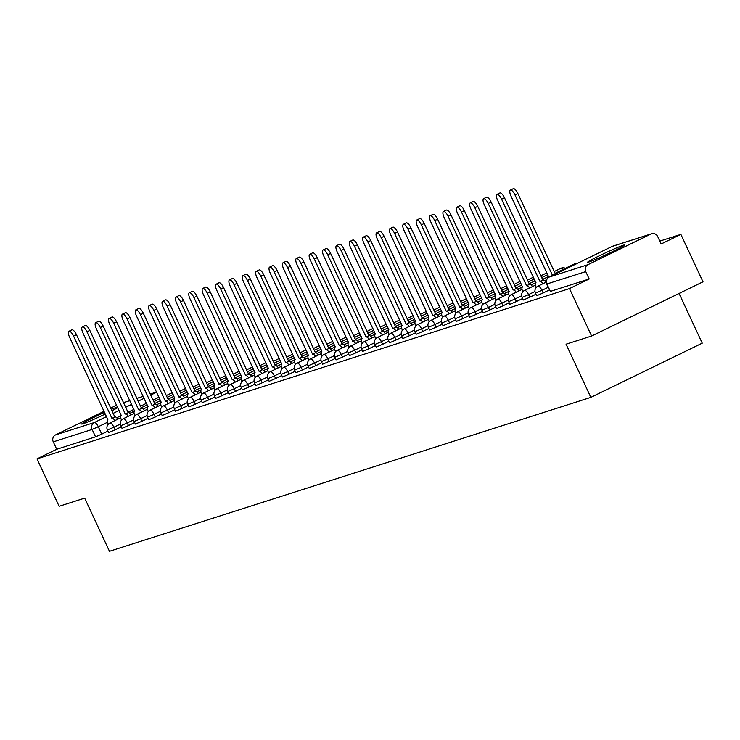 <?xml version="1.0" encoding="UTF-8"?>
<svg xmlns="http://www.w3.org/2000/svg" width="740" height="740" viewBox="0 0 740 740"><rect width="100%" height="100%" fill="white"/><g stroke="black" fill="none" stroke-linecap="round" stroke-linejoin="round"><path stroke-width="1.11" d="M536.657 295.741L543.151 292.966L541.921 290.348L535.436 293.123L536.657 295.741M523.282 300.024L529.775 297.249L528.545 294.622L522.061 297.397L523.282 300.024M509.906 304.297L516.39 301.522L515.17 298.904L508.685 301.68L509.906 304.297M496.531 308.58L503.015 305.805L501.794 303.178L495.31 305.953L496.531 308.58M483.155 312.854L489.64 310.079L488.418 307.461L481.934 310.226L483.155 312.854M469.78 317.127L476.264 314.361L475.043 311.734L468.559 314.509L469.78 317.127M456.404 321.41L462.889 318.635L461.668 316.008L455.174 318.783L456.404 321.41M443.029 325.683L449.513 322.908L448.292 320.291L441.799 323.065L443.029 325.683M429.644 329.966L436.138 327.191L434.917 324.564L428.423 327.339L429.644 329.966M416.269 334.24L422.762 331.464L421.541 328.847L415.048 331.622L416.269 334.24M402.893 338.522L409.387 335.747L408.166 333.12L401.672 335.895L402.893 338.522M389.518 342.796L396.011 340.021L394.781 337.403L388.296 340.169L389.518 342.796M376.142 347.069L382.636 344.304L381.405 341.677L374.921 344.452L376.142 347.069M362.767 351.352L369.26 348.577L368.03 345.95L361.546 348.725L362.767 351.352M349.391 355.625L355.875 352.851L354.654 350.233L348.17 353.008L349.391 355.625M336.016 359.908L342.5 357.133L341.279 354.506L334.795 357.281L336.016 359.908M322.64 364.182L329.124 361.407L327.903 358.789L321.419 361.564L322.64 364.182M309.264 368.464L315.749 365.69L314.528 363.062L308.043 365.838L309.264 368.464M295.889 372.738L302.373 369.963L301.152 367.345L294.659 370.12L295.889 372.738M282.514 377.012L288.998 374.246L287.777 371.619L281.283 374.394L282.514 377.012M269.138 381.294L275.622 378.519L274.401 375.892L267.908 378.667L269.138 381.294M255.753 385.568L262.247 382.793L261.026 380.175L254.532 382.95L255.753 385.568M242.378 389.851L248.871 387.075L247.65 384.449L241.157 387.224L242.378 389.851M229.002 394.124L235.496 391.349L234.275 388.731L227.781 391.506L229.002 394.124M215.627 398.407L222.12 395.632L220.89 393.005L214.406 395.78L215.627 398.407M202.251 402.68L208.745 399.905L207.515 397.288L201.03 400.062L202.251 402.68M188.876 406.954L195.36 404.188L194.139 401.561L187.655 404.336L188.876 406.954M175.5 411.236L181.985 408.462L180.763 405.835L174.279 408.61L175.5 411.236M162.125 415.51L168.609 412.735L167.388 410.117L160.904 412.892L162.125 415.51M148.749 419.793L155.233 417.018L154.013 414.391L147.528 417.166L148.749 419.793M135.374 424.066L141.858 421.291L140.637 418.674L134.153 421.449L135.374 424.066M121.998 428.349L128.483 425.574L127.262 422.947L120.768 425.722L121.998 428.349M108.623 432.623L115.107 429.848L113.886 427.23L107.392 430.005L108.623 432.623M117.457 406.972A20.544 0.944 -25 0 0 111.305 409.396M104.59 412.346A20.544 0.944 -25 0 0 81.705 424.029A20.544 0.944 -25 0 0 82.945 423.798A20.544 0.944 -25 0 0 105.367 414.002M623.598 245.116A20.544 0.944 -25 0 0 602.619 254.218A20.544 0.944 -25 0 0 587.597 262.247A20.544 0.944 -25 0 0 588.837 262.025A20.544 0.944 -25 0 0 609.816 252.914A20.544 0.944 -25 0 0 624.828 244.885A20.544 0.944 -25 0 0 623.598 245.116M591.602 336.025L566.054 344.202L590.844 397.371L109.465 551.3L84.675 498.131L59.126 506.308L37 458.856L569.476 288.582L591.602 336.025L703 281.82L680.874 234.376L659.821 241.101M679.07 293.466L702.241 343.157L590.844 397.371M111.934 410.756A20.544 0.944 -25 0 0 117.752 407.601M680.874 234.376L661.162 243.969L657.712 236.578A5.263 4.949 72.3 0 0 651.034 233.979L587.976 264.661A5.263 4.949 72.3 0 0 585.747 271.599L546.592 284.077L550.357 291.412L546.906 284.021A5.263 4.949 72.3 0 1 549.135 277.084L587.976 264.661M569.476 288.582L589.197 278.989L585.747 271.599M107.92 431.115L101.732 434.13L98.281 426.74L92.112 429.45L53.271 441.873A5.263 4.949 -107.7 0 1 55.5 434.935L104.1 411.292M110.686 408.082L116.624 405.196M53.271 441.873L56.721 449.263L37 458.856M549.33 289.96L543.151 292.966M535.954 294.233L529.775 297.249M522.579 298.516L516.39 301.522M509.203 302.789L503.015 305.805M495.828 307.072L489.64 310.079M482.452 311.346L476.264 314.361M469.077 315.629L462.889 318.635M455.701 319.902L449.513 322.908M442.326 324.175L436.138 327.191M428.95 328.458L422.762 331.464M415.565 332.732L409.387 335.747M402.19 337.014L396.011 340.021M388.815 341.288L382.636 344.304M375.439 345.571L369.26 348.577M362.064 349.844L355.875 352.851M348.688 354.118L342.5 357.133M335.312 358.401L329.124 361.407M321.937 362.674L315.749 365.69M308.562 366.957L302.373 369.963M295.186 371.23L288.998 374.246M281.811 375.513L275.622 378.519M268.435 379.786L262.247 382.793M255.05 384.06L248.871 387.075M241.675 388.343L235.496 391.349M228.299 392.616L222.12 395.632M214.924 396.899L208.745 399.905M201.548 401.173L195.36 404.188M188.173 405.455L181.985 408.462M174.797 409.729L168.609 412.735M161.422 414.002L155.233 417.018M148.046 418.285L141.858 421.291M134.671 422.559L128.483 425.574M121.295 426.841L115.107 429.848M589.197 278.989L550.357 291.412M56.721 449.263L95.562 436.841L101.732 434.13M114.904 420.588A5.263 1.785 -115.9 0 0 112.045 418.294L114.941 416.888A5.263 1.785 64.1 0 1 117.799 419.173M111.916 418.331L73.556 336.08A6.059 2.054 -115.9 0 0 68.94 331.261L71.835 329.855A6.059 2.054 64.1 0 1 76.46 334.674L114.811 416.925M68.94 331.261A6.059 2.054 -115.9 0 0 69.616 337.338L107.846 419.636A5.263 1.785 -115.9 0 0 107.763 419.673A5.263 1.785 -115.9 0 0 108.114 424.418M128.279 416.305A5.263 1.785 -115.9 0 0 125.421 414.021L128.316 412.606A5.263 1.785 64.1 0 1 131.174 414.9M125.291 414.058L86.932 331.807A6.059 2.054 -115.9 0 0 82.316 326.988L85.211 325.582A6.059 2.054 64.1 0 1 89.836 330.392L128.187 412.652M82.316 326.988A6.059 2.054 -115.9 0 0 82.991 333.065L121.221 415.362A5.263 1.785 -115.9 0 0 121.138 415.39A5.263 1.785 -115.9 0 0 121.49 420.135M141.654 412.032A5.263 1.785 -115.9 0 0 138.796 409.738L141.692 408.332A5.263 1.785 64.1 0 1 144.559 410.617M138.667 409.784L100.316 327.524A6.059 2.054 -115.9 0 0 95.691 322.714L98.587 321.299A6.059 2.054 64.1 0 1 103.212 326.118L141.562 408.369M95.691 322.714A6.059 2.054 -115.9 0 0 96.367 328.791L134.597 411.079A5.263 1.785 -115.9 0 0 134.513 411.116A5.263 1.785 -115.9 0 0 134.865 415.861M155.039 407.749A5.263 1.785 -115.9 0 0 152.172 405.464L155.067 404.049A5.263 1.785 64.1 0 1 157.935 406.343M152.042 405.502L113.692 323.25A6.059 2.054 -115.9 0 0 109.067 318.431L111.962 317.025A6.059 2.054 64.1 0 1 116.587 321.835L154.938 404.096M109.067 318.431A6.059 2.054 -115.9 0 0 109.742 324.509L147.972 406.806A5.263 1.785 -115.9 0 0 147.889 406.834A5.263 1.785 -115.9 0 0 148.24 411.579M168.415 403.476A5.263 1.785 -115.9 0 0 165.547 401.182L168.442 399.776A5.263 1.785 64.1 0 1 171.31 402.07M165.418 401.228L127.067 318.968A6.059 2.054 -115.9 0 0 122.442 314.158L125.338 312.743A6.059 2.054 64.1 0 1 129.963 317.562L168.313 399.813M122.442 314.158A6.059 2.054 -115.9 0 0 123.118 320.235L161.348 402.532A5.263 1.785 -115.9 0 0 161.264 402.56A5.263 1.785 -115.9 0 0 161.616 407.305M181.79 399.202A5.263 1.785 -115.9 0 0 178.923 396.908L181.818 395.493A5.263 1.785 64.1 0 1 184.686 397.787M178.793 396.945L140.443 314.694A6.059 2.054 -115.9 0 0 135.818 309.875L138.713 308.469A6.059 2.054 64.1 0 1 143.338 313.279L181.698 395.539M135.818 309.875A6.059 2.054 -115.9 0 0 136.493 315.952L174.723 398.25A5.263 1.785 -115.9 0 0 174.64 398.286A5.263 1.785 -115.9 0 0 174.992 403.032M195.166 394.92A5.263 1.785 -115.9 0 0 192.298 392.625L195.203 391.22A5.263 1.785 64.1 0 1 198.061 393.514M192.169 392.672L153.818 310.411A6.059 2.054 -115.9 0 0 149.193 305.601L152.088 304.186A6.059 2.054 64.1 0 1 156.713 309.006L195.073 391.257M149.193 305.601A6.059 2.054 -115.9 0 0 149.869 311.679L188.099 393.976A5.263 1.785 -115.9 0 0 188.016 394.004A5.263 1.785 -115.9 0 0 188.367 398.749M208.541 390.646A5.263 1.785 -115.9 0 0 205.674 388.352L208.578 386.946A5.263 1.785 64.1 0 1 211.437 389.231M205.554 388.389L167.194 306.138A6.059 2.054 -115.9 0 0 162.569 301.319L165.464 299.913A6.059 2.054 64.1 0 1 170.089 304.732L208.449 386.983M162.569 301.319A6.059 2.054 -115.9 0 0 163.253 307.396L201.474 389.693A5.263 1.785 -115.9 0 0 201.391 389.73A5.263 1.785 -115.9 0 0 201.743 394.476M221.917 386.363A5.263 1.785 -115.9 0 0 219.059 384.079L221.954 382.663A5.263 1.785 64.1 0 1 224.812 384.957M218.929 384.115L180.569 301.864A6.059 2.054 -115.9 0 0 175.944 297.045L178.84 295.639A6.059 2.054 64.1 0 1 183.465 300.449L221.824 382.71M175.944 297.045A6.059 2.054 -115.9 0 0 176.629 303.123L214.85 385.42A5.263 1.785 -115.9 0 0 214.776 385.447A5.263 1.785 -115.9 0 0 215.118 390.193M235.292 382.09A5.263 1.785 -115.9 0 0 232.434 379.796L235.329 378.39A5.263 1.785 64.1 0 1 238.188 380.675M232.304 379.842L193.945 297.582A6.059 2.054 -115.9 0 0 189.32 292.772L192.224 291.357A6.059 2.054 64.1 0 1 196.84 296.176L235.2 378.427M189.32 292.772A6.059 2.054 -115.9 0 0 190.004 298.84L228.225 381.137A5.263 1.785 -115.9 0 0 228.151 381.174A5.263 1.785 -115.9 0 0 228.503 385.919M248.668 377.807A5.263 1.785 -115.9 0 0 245.81 375.522L248.705 374.107A5.263 1.785 64.1 0 1 251.563 376.401M245.68 375.559L207.32 293.308A6.059 2.054 -115.9 0 0 202.695 288.489L205.6 287.083A6.059 2.054 64.1 0 1 210.215 291.893L248.575 374.153M202.695 288.489A6.059 2.054 -115.9 0 0 203.38 294.566L241.61 376.864A5.263 1.785 -115.9 0 0 241.527 376.891A5.263 1.785 -115.9 0 0 241.878 381.637M262.043 373.534A5.263 1.785 -115.9 0 0 259.185 371.24L262.08 369.834A5.263 1.785 64.1 0 1 264.939 372.128M259.055 371.286L220.696 289.026A6.059 2.054 -115.9 0 0 216.08 284.216L218.975 282.8A6.059 2.054 64.1 0 1 223.591 287.62L261.951 369.871M216.08 284.216A6.059 2.054 -115.9 0 0 216.755 290.293L254.986 372.59A5.263 1.785 -115.9 0 0 254.902 372.618A5.263 1.785 -115.9 0 0 255.254 377.363M275.419 369.26A5.263 1.785 -115.9 0 0 272.561 366.966L275.456 365.551A5.263 1.785 64.1 0 1 278.314 367.845M272.431 367.003L234.071 284.752A6.059 2.054 -115.9 0 0 229.456 279.933L232.351 278.527A6.059 2.054 64.1 0 1 236.967 283.337L275.326 365.597M229.456 279.933A6.059 2.054 -115.9 0 0 230.131 286.01L268.361 368.307A5.263 1.785 -115.9 0 0 268.278 368.344A5.263 1.785 -115.9 0 0 268.629 373.089M288.794 364.977A5.263 1.785 -115.9 0 0 285.936 362.683L288.831 361.277A5.263 1.785 64.1 0 1 291.69 363.571M285.807 362.73L247.447 280.469A6.059 2.054 -115.9 0 0 242.831 275.659L245.726 274.244A6.059 2.054 64.1 0 1 250.351 279.063L288.702 361.314M242.831 275.659A6.059 2.054 -115.9 0 0 243.506 281.736L281.736 364.034A5.263 1.785 -115.9 0 0 281.653 364.062A5.263 1.785 -115.9 0 0 282.005 368.807M302.17 360.704A5.263 1.785 -115.9 0 0 299.312 358.41L302.207 357.004A5.263 1.785 64.1 0 1 305.074 359.289M299.182 358.447L260.832 276.196A6.059 2.054 -115.9 0 0 256.207 271.377L259.102 269.971A6.059 2.054 64.1 0 1 263.727 274.79L302.077 357.041M256.207 271.377A6.059 2.054 -115.9 0 0 256.882 277.454L295.112 359.751A5.263 1.785 -115.9 0 0 295.029 359.788A5.263 1.785 -115.9 0 0 295.38 364.533M315.545 356.421A5.263 1.785 -115.9 0 0 312.687 354.136L315.582 352.721A5.263 1.785 64.1 0 1 318.45 355.015M312.558 354.173L274.207 271.922A6.059 2.054 -115.9 0 0 269.582 267.103L272.477 265.697A6.059 2.054 64.1 0 1 277.102 270.507L315.453 352.767M269.582 267.103A6.059 2.054 -115.9 0 0 270.257 273.18L308.488 355.478A5.263 1.785 -115.9 0 0 308.404 355.505A5.263 1.785 -115.9 0 0 308.756 360.25M328.93 352.147A5.263 1.785 -115.9 0 0 326.062 349.854L328.958 348.447A5.263 1.785 64.1 0 1 331.825 350.732M325.933 349.9L287.582 267.639A6.059 2.054 -115.9 0 0 282.957 262.829L285.853 261.414A6.059 2.054 64.1 0 1 290.478 266.233L328.828 348.485M282.957 262.829A6.059 2.054 -115.9 0 0 283.633 268.897L321.863 351.195A5.263 1.785 -115.9 0 0 321.78 351.232A5.263 1.785 -115.9 0 0 322.131 355.977M342.305 347.865A5.263 1.785 -115.9 0 0 339.438 345.58L342.333 344.165A5.263 1.785 64.1 0 1 345.201 346.459M339.309 345.617L300.958 263.366A6.059 2.054 -115.9 0 0 296.333 258.547L299.228 257.141A6.059 2.054 64.1 0 1 303.853 261.951L342.204 344.211M296.333 258.547A6.059 2.054 -115.9 0 0 297.008 264.624L335.239 346.921A5.263 1.785 -115.9 0 0 335.155 346.949A5.263 1.785 -115.9 0 0 335.507 351.694M355.681 343.591A5.263 1.785 -115.9 0 0 352.814 341.297L355.709 339.891A5.263 1.785 64.1 0 1 358.576 342.185M352.684 341.344L314.334 259.083A6.059 2.054 -115.9 0 0 309.709 254.273L312.604 252.858A6.059 2.054 64.1 0 1 317.229 257.677L355.589 339.928M309.709 254.273A6.059 2.054 -115.9 0 0 310.384 260.351L348.614 342.639A5.263 1.785 -115.9 0 0 348.531 342.675A5.263 1.785 -115.9 0 0 348.882 347.421M369.057 339.318A5.263 1.785 -115.9 0 0 366.189 337.024L369.094 335.608A5.263 1.785 64.1 0 1 371.952 337.903M366.069 337.061L327.709 254.81A6.059 2.054 -115.9 0 0 323.084 249.99L325.979 248.585A6.059 2.054 64.1 0 1 330.604 253.395L368.964 335.655M323.084 249.99A6.059 2.054 -115.9 0 0 323.769 256.068L361.99 338.365A5.263 1.785 -115.9 0 0 361.906 338.402A5.263 1.785 -115.9 0 0 362.258 343.147M382.432 335.035A5.263 1.785 -115.9 0 0 379.574 332.741L382.469 331.335A5.263 1.785 64.1 0 1 385.327 333.629M379.444 332.787L341.085 250.527A6.059 2.054 -115.9 0 0 336.46 245.717L339.355 244.302A6.059 2.054 64.1 0 1 343.98 249.121L382.339 331.372M336.46 245.717A6.059 2.054 -115.9 0 0 337.144 251.794L375.365 334.091A5.263 1.785 -115.9 0 0 375.291 334.119A5.263 1.785 -115.9 0 0 375.633 338.865M395.808 330.762A5.263 1.785 -115.9 0 0 392.949 328.468L395.845 327.062A5.263 1.785 64.1 0 1 398.703 329.346M392.82 328.505L354.46 246.254A6.059 2.054 -115.9 0 0 349.835 241.434L352.73 240.028A6.059 2.054 64.1 0 1 357.355 244.847L395.715 327.099M349.835 241.434A6.059 2.054 -115.9 0 0 350.519 247.511L388.74 329.809A5.263 1.785 -115.9 0 0 388.667 329.846A5.263 1.785 -115.9 0 0 389.018 334.591M409.183 326.479A5.263 1.785 -115.9 0 0 406.325 324.194L409.22 322.779A5.263 1.785 64.1 0 1 412.078 325.073M406.195 324.231L367.836 241.98A6.059 2.054 -115.9 0 0 363.211 237.161L366.115 235.755A6.059 2.054 64.1 0 1 370.731 240.565L409.091 322.825M363.211 237.161A6.059 2.054 -115.9 0 0 363.895 243.238L402.116 325.535A5.263 1.785 -115.9 0 0 402.042 325.563A5.263 1.785 -115.9 0 0 402.394 330.308M422.559 322.205A5.263 1.785 -115.9 0 0 419.7 319.911L422.596 318.505A5.263 1.785 64.1 0 1 425.454 320.79M419.571 319.957L381.211 237.697A6.059 2.054 -115.9 0 0 376.595 232.887L379.49 231.472A6.059 2.054 64.1 0 1 384.106 236.291L422.466 318.542M376.595 232.887A6.059 2.054 -115.9 0 0 377.271 238.955L415.501 321.252A5.263 1.785 -115.9 0 0 415.418 321.289A5.263 1.785 -115.9 0 0 415.769 326.035M435.934 317.923A5.263 1.785 -115.9 0 0 433.076 315.638L435.971 314.223A5.263 1.785 64.1 0 1 438.829 316.517M432.946 315.675L394.587 233.424A6.059 2.054 -115.9 0 0 389.971 228.605L392.866 227.199A6.059 2.054 64.1 0 1 397.482 232.008L435.842 314.269M389.971 228.605A6.059 2.054 -115.9 0 0 390.646 234.682L428.876 316.979A5.263 1.785 -115.9 0 0 428.793 317.007A5.263 1.785 -115.9 0 0 429.144 321.752M449.31 313.649A5.263 1.785 -115.9 0 0 446.451 311.355L449.346 309.949A5.263 1.785 64.1 0 1 452.205 312.243M446.322 311.401L407.962 229.141A6.059 2.054 -115.9 0 0 403.346 224.331L406.242 222.916A6.059 2.054 64.1 0 1 410.867 227.735L449.217 309.986M403.346 224.331A6.059 2.054 -115.9 0 0 404.022 230.408L442.252 312.696A5.263 1.785 -115.9 0 0 442.168 312.733A5.263 1.785 -115.9 0 0 442.52 317.479M462.685 309.366A5.263 1.785 -115.9 0 0 459.827 307.082L462.722 305.666A5.263 1.785 64.1 0 1 465.58 307.96M459.697 307.118L421.338 224.868A6.059 2.054 -115.9 0 0 416.722 220.048L419.617 218.642A6.059 2.054 64.1 0 1 424.242 223.452L462.593 305.713M416.722 220.048A6.059 2.054 -115.9 0 0 417.397 226.126L455.627 308.423A5.263 1.785 -115.9 0 0 455.544 308.46A5.263 1.785 -115.9 0 0 455.896 313.205M476.06 305.093A5.263 1.785 -115.9 0 0 473.202 302.799L476.098 301.393A5.263 1.785 64.1 0 1 478.965 303.687M473.073 302.845L434.722 220.585A6.059 2.054 -115.9 0 0 430.097 215.775L432.993 214.36A6.059 2.054 64.1 0 1 437.618 219.179L475.968 301.43M430.097 215.775A6.059 2.054 -115.9 0 0 430.773 221.852L469.003 304.149A5.263 1.785 -115.9 0 0 468.92 304.177A5.263 1.785 -115.9 0 0 469.271 308.922M489.445 300.819A5.263 1.785 -115.9 0 0 486.578 298.525L489.473 297.119A5.263 1.785 64.1 0 1 492.341 299.404M486.448 298.562L448.098 216.311A6.059 2.054 -115.9 0 0 443.473 211.492L446.368 210.086A6.059 2.054 64.1 0 1 450.993 214.905L489.344 297.156M443.473 211.492A6.059 2.054 -115.9 0 0 444.148 217.569L482.378 299.867A5.263 1.785 -115.9 0 0 482.295 299.904A5.263 1.785 -115.9 0 0 482.647 304.649M502.821 296.536A5.263 1.785 -115.9 0 0 499.953 294.252L502.849 292.837A5.263 1.785 64.1 0 1 505.716 295.131M499.824 294.289L461.473 212.038A6.059 2.054 -115.9 0 0 456.848 207.219L459.743 205.812A6.059 2.054 64.1 0 1 464.368 210.623L502.719 292.883M456.848 207.219A6.059 2.054 -115.9 0 0 457.524 213.296L495.754 295.593A5.263 1.785 -115.9 0 0 495.671 295.621A5.263 1.785 -115.9 0 0 496.022 300.366M516.196 292.263A5.263 1.785 -115.9 0 0 513.329 289.969L516.224 288.563A5.263 1.785 64.1 0 1 519.091 290.848M513.199 290.015L474.849 207.755A6.059 2.054 -115.9 0 0 470.224 202.936L473.119 201.53A6.059 2.054 64.1 0 1 477.744 206.349L516.104 288.6M470.224 202.936A6.059 2.054 -115.9 0 0 470.899 209.013L509.129 291.31A5.263 1.785 -115.9 0 0 509.046 291.347A5.263 1.785 -115.9 0 0 509.398 296.093M529.572 287.98A5.263 1.785 -115.9 0 0 526.704 285.696L529.609 284.28A5.263 1.785 64.1 0 1 532.467 286.574M526.584 285.733L488.224 203.482A6.059 2.054 -115.9 0 0 483.599 198.662L486.495 197.256A6.059 2.054 64.1 0 1 491.12 202.066L529.479 284.327M483.599 198.662A6.059 2.054 -115.9 0 0 484.274 204.74L522.505 287.037A5.263 1.785 -115.9 0 0 522.422 287.065A5.263 1.785 -115.9 0 0 522.773 291.81M542.947 283.707A5.263 1.785 -115.9 0 0 540.08 281.413L542.984 280.007A5.263 1.785 64.1 0 1 545.843 282.301M539.96 281.459L501.6 199.199A6.059 2.054 -115.9 0 0 496.975 194.389L499.87 192.974A6.059 2.054 64.1 0 1 504.495 197.793L542.855 280.044M496.975 194.389A6.059 2.054 -115.9 0 0 497.659 200.466L535.88 282.754A5.263 1.785 -115.9 0 0 535.806 282.791A5.263 1.785 -115.9 0 0 536.149 287.536M552.521 275.428L514.975 194.925A6.059 2.054 -115.9 0 0 510.35 190.106L513.245 188.7A6.059 2.054 64.1 0 1 517.87 193.51L555.416 274.022M510.35 190.106A6.059 2.054 -115.9 0 0 511.035 196.183L548.821 277.232M651.034 233.979L612.193 246.401L549.135 277.084A5.263 1.785 -115.9 0 0 549.062 277.111A5.263 1.785 -115.9 0 0 548.96 277.176M159.008 397.186L153.069 400.072M146.474 403.282L140.535 406.177M133.949 409.377L128.011 412.273M120.787 415.788L116.689 417.776M107.42 422.29L98.281 426.74A5.263 1.785 64.1 0 0 94.35 422.512L106.56 416.574M113.155 413.364L119.085 410.478M125.68 407.268L131.618 404.382M138.204 401.173L144.143 398.277M150.738 395.077L156.677 392.182M156.621 392.08L150.285 394.106M143.246 396.353L136.909 398.388M129.87 400.636L123.534 402.662M55.5 434.935L94.35 422.512A5.263 4.949 72.3 0 0 92.112 429.45L95.562 436.841M548.109 287.333L541.921 290.348A5.263 1.785 -115.9 0 0 537.989 286.13A5.263 1.785 64.1 0 0 537.906 286.158A5.263 5.263 0 0 0 535.436 293.123M534.974 291.495L528.545 294.622A5.263 1.785 -115.9 0 0 524.614 290.404A5.263 1.785 64.1 0 0 524.53 290.441A5.263 5.263 0 0 0 522.061 297.397M521.598 295.769L515.17 298.904A5.263 1.785 -115.9 0 0 511.229 294.677A5.263 1.785 64.1 0 0 511.155 294.714A5.263 5.263 0 0 0 508.685 301.68M508.223 300.052L501.794 303.178A5.263 1.785 -115.9 0 0 497.854 298.96A5.263 1.785 64.1 0 0 497.779 298.988A5.263 5.263 0 0 0 495.31 305.953M494.847 304.325L488.418 307.461A5.263 1.785 -115.9 0 0 484.478 303.233A5.263 1.785 64.1 0 0 484.404 303.271A5.263 5.263 0 0 0 481.934 310.226M481.472 308.608L475.043 311.734A5.263 1.785 -115.9 0 0 471.103 307.516A5.263 1.785 64.1 0 0 471.019 307.544A5.263 5.263 0 0 0 468.559 314.509M468.096 312.881L461.668 316.008A5.263 1.785 -115.9 0 0 457.727 311.79A5.263 1.785 64.1 0 0 457.644 311.827A5.263 5.263 0 0 0 455.174 318.783M454.721 317.164L448.292 320.291A5.263 1.785 -115.9 0 0 444.352 316.072A5.263 1.785 64.1 0 0 444.268 316.1A5.263 5.263 0 0 0 441.799 323.065M441.345 321.438L434.917 324.564A5.263 1.785 -115.9 0 0 430.976 320.346A5.263 1.785 64.1 0 0 430.893 320.383A5.263 5.263 0 0 0 428.423 327.339M427.97 325.711L421.541 328.847A5.263 1.785 -115.9 0 0 417.601 324.62A5.263 1.785 64.1 0 0 417.517 324.657A5.263 5.263 0 0 0 415.048 331.622M414.594 329.994L408.166 333.12A5.263 1.785 -115.9 0 0 404.225 328.902A5.263 1.785 64.1 0 0 404.142 328.93A5.263 5.263 0 0 0 401.672 335.895M401.21 334.267L394.781 337.403A5.263 1.785 -115.9 0 0 390.85 333.176A5.263 1.785 64.1 0 0 390.766 333.213A5.263 5.263 0 0 0 388.296 340.169M387.834 338.55L381.405 341.677A5.263 1.785 -115.9 0 0 377.474 337.459A5.263 1.785 64.1 0 0 377.391 337.486A5.263 5.263 0 0 0 374.921 344.452M374.459 342.824L368.03 345.95A5.263 1.785 -115.9 0 0 364.099 341.732A5.263 1.785 64.1 0 0 364.015 341.769A5.263 5.263 0 0 0 361.546 348.725M361.083 347.106L354.654 350.233A5.263 1.785 -115.9 0 0 350.714 346.015A5.263 1.785 64.1 0 0 350.64 346.043A5.263 5.263 0 0 0 348.17 353.008M347.707 351.38L341.279 354.506A5.263 1.785 -115.9 0 0 337.338 350.288A5.263 1.785 64.1 0 0 337.264 350.325A5.263 5.263 0 0 0 334.795 357.281M334.332 355.663L327.903 358.789A5.263 1.785 -115.9 0 0 323.963 354.571A5.263 1.785 64.1 0 0 323.889 354.599A5.263 5.263 0 0 0 321.419 361.564M320.957 359.936L314.528 363.062A5.263 1.785 -115.9 0 0 310.587 358.845A5.263 1.785 64.1 0 0 310.504 358.872A5.263 5.263 0 0 0 308.043 365.838M307.581 364.21L301.152 367.345A5.263 1.785 -115.9 0 0 297.212 363.118A5.263 1.785 64.1 0 0 297.129 363.155A5.263 5.263 0 0 0 294.659 370.12M294.206 368.492L287.777 371.619A5.263 1.785 -115.9 0 0 283.836 367.401A5.263 1.785 64.1 0 0 283.753 367.429A5.263 5.263 0 0 0 281.283 374.394M280.83 372.766L274.401 375.892A5.263 1.785 -115.9 0 0 270.461 371.674A5.263 1.785 64.1 0 0 270.377 371.711A5.263 5.263 0 0 0 267.908 378.667M267.454 377.049L261.026 380.175A5.263 1.785 -115.9 0 0 257.085 375.957A5.263 1.785 64.1 0 0 257.002 375.985A5.263 5.263 0 0 0 254.532 382.95M254.079 381.322L247.65 384.449A5.263 1.785 -115.9 0 0 243.71 380.231A5.263 1.785 64.1 0 0 243.627 380.268A5.263 5.263 0 0 0 241.157 387.224M240.704 385.605L234.275 388.731A5.263 1.785 -115.9 0 0 230.334 384.513A5.263 1.785 64.1 0 0 230.251 384.541A5.263 5.263 0 0 0 227.781 391.506M227.319 389.878L220.89 393.005A5.263 1.785 -115.9 0 0 216.959 388.787A5.263 1.785 64.1 0 0 216.876 388.815A5.263 5.263 0 0 0 214.406 395.78M213.943 394.152L207.515 397.288A5.263 1.785 -115.9 0 0 203.583 393.06A5.263 1.785 64.1 0 0 203.5 393.097A5.263 5.263 0 0 0 201.03 400.062M200.568 398.435L194.139 401.561A5.263 1.785 -115.9 0 0 190.208 397.343A5.263 1.785 64.1 0 0 190.125 397.371A5.263 5.263 0 0 0 187.655 404.336M187.192 402.708L180.763 405.835A5.263 1.785 -115.9 0 0 176.823 401.617A5.263 1.785 64.1 0 0 176.749 401.654A5.263 5.263 0 0 0 174.279 408.61M173.817 406.991L167.388 410.117A5.263 1.785 -115.9 0 0 163.447 405.899A5.263 1.785 64.1 0 0 163.374 405.927A5.263 5.263 0 0 0 160.904 412.892M160.441 411.264L154.013 414.391A5.263 1.785 -115.9 0 0 150.072 410.173A5.263 1.785 64.1 0 0 149.989 410.21A5.263 5.263 0 0 0 147.528 417.166M147.066 415.547L140.637 418.674A5.263 1.785 -115.9 0 0 136.697 414.456A5.263 1.785 64.1 0 0 136.613 414.483A5.263 5.263 0 0 0 134.153 421.449M133.69 419.821L127.262 422.947A5.263 1.785 -115.9 0 0 123.321 418.729A5.263 1.785 64.1 0 0 123.238 418.757A5.263 5.263 0 0 0 120.768 425.722M120.315 424.094L113.886 427.23A5.263 1.785 -115.9 0 0 109.946 423.003A5.263 1.785 64.1 0 0 109.862 423.039A5.263 5.263 0 0 0 107.392 430.005M562.964 269.499A5.263 1.785 -115.9 0 0 560.911 268.278A5.263 1.785 -115.9 0 0 560.827 268.305A5.263 1.785 -115.9 0 0 560.754 268.352M575.369 264.31A5.263 1.785 -115.9 0 0 574.286 263.995A5.263 1.785 -115.9 0 0 574.203 264.032A5.263 1.785 -115.9 0 0 574.129 264.078M546.592 284.077A5.263 5.263 0 0 1 549.062 277.111L612.11 246.429A5.263 1.785 -115.9 0 1 612.193 246.401A5.263 4.949 -107.7 0 1 612.812 246.152A5.263 5.263 0 0 0 612.11 246.429A5.263 1.785 -115.9 0 0 612.035 246.475M112.045 418.294L114.941 416.888M73.556 336.08L76.46 334.674M125.421 414.021L128.316 412.606M86.932 331.807L89.836 330.392M138.796 409.738L141.692 408.332M100.316 327.524L103.212 326.118M152.172 405.464L155.067 404.049M113.692 323.25L116.587 321.835M165.547 401.182L168.442 399.776M127.067 318.968L129.963 317.562M178.923 396.908L181.818 395.493M140.443 314.694L143.338 313.279M192.298 392.625L195.203 391.22M153.818 310.411L156.713 309.006M205.674 388.352L208.578 386.946M167.194 306.138L170.089 304.732M219.059 384.079L221.954 382.663M180.569 301.864L183.465 300.449M232.434 379.796L235.329 378.39M193.945 297.582L196.84 296.176M245.81 375.522L248.705 374.107M207.32 293.308L210.215 291.893M259.185 371.24L262.08 369.834M220.696 289.026L223.591 287.62M272.561 366.966L275.456 365.551M234.071 284.752L236.967 283.337M285.936 362.683L288.831 361.277M247.447 280.469L250.351 279.063M299.312 358.41L302.207 357.004M260.832 276.196L263.727 274.79M312.687 354.136L315.582 352.721M274.207 271.922L277.102 270.507M326.062 349.854L328.958 348.447M287.582 267.639L290.478 266.233M339.438 345.58L342.333 344.165M300.958 263.366L303.853 261.951M352.814 341.297L355.709 339.891M314.334 259.083L317.229 257.677M366.189 337.024L369.094 335.608M327.709 254.81L330.604 253.395M379.574 332.741L382.469 331.335M341.085 250.527L343.98 249.121M392.949 328.468L395.845 327.062M354.46 246.254L357.355 244.847M406.325 324.194L409.22 322.779M367.836 241.98L370.731 240.565M419.7 319.911L422.596 318.505M381.211 237.697L384.106 236.291M433.076 315.638L435.971 314.223M394.587 233.424L397.482 232.008M446.451 311.355L449.346 309.949M407.962 229.141L410.867 227.735M459.827 307.082L462.722 305.666M421.338 224.868L424.242 223.452M473.202 302.799L476.098 301.393M434.722 220.585L437.618 219.179M486.578 298.525L489.473 297.119M448.098 216.311L450.993 214.905M499.953 294.252L502.849 292.837M461.473 212.038L464.368 210.623M513.329 289.969L516.224 288.563M474.849 207.755L477.744 206.349M526.704 285.696L529.609 284.28M488.224 203.482L491.12 202.066M540.08 281.413L542.984 280.007M501.6 199.199L504.495 197.793M514.975 194.925L517.87 193.51M109.862 423.039L120.74 417.749M129.87 413.299L134.689 410.959M141.275 407.749L147.214 404.863M153.809 401.654L159.738 398.768M166.334 395.558L172.272 392.672M123.238 418.757L134.116 413.466M143.246 409.026L148.065 406.686M154.651 403.476L160.589 400.59M167.185 397.38L173.114 394.485M179.709 391.284L185.648 388.389M136.613 414.483L147.501 409.192M156.621 404.752L161.44 402.403M168.026 399.202L173.965 396.307M180.56 393.097L186.499 390.211M193.085 387.002L199.023 384.115M149.989 410.21L160.876 404.91M169.996 400.47L174.816 398.129M181.402 394.92L187.34 392.034M193.936 388.824L199.874 385.938M206.46 382.728L212.399 379.842M163.374 405.927L174.251 400.636M183.372 396.196L188.191 393.846M194.777 390.646L200.716 387.751M207.311 384.55L213.25 381.655M219.835 378.445L225.774 375.559M176.749 401.654L187.627 396.353M196.748 391.913L201.567 389.573M208.162 386.363L214.091 383.477M220.687 380.268L226.625 377.382M233.211 374.172L239.15 371.286M190.125 397.371L201.003 392.08M210.123 387.64L214.942 385.3M221.538 382.09L227.467 379.195M234.062 375.994L240 373.099M246.587 369.898L252.525 367.003M203.5 393.097L214.378 387.806M223.499 383.357L228.318 381.017M234.913 377.807L240.852 374.921M247.438 371.711L253.376 368.825M259.962 365.615L265.9 362.73M216.876 388.815L227.754 383.524M236.883 379.084L241.693 376.743M248.289 373.534L254.227 370.647M260.813 367.438L266.752 364.543M273.347 361.342L279.276 358.447M230.251 384.541L241.129 379.25M250.259 374.81L255.069 372.461M261.664 369.251L267.603 366.365M274.189 363.155L280.127 360.269M286.722 357.059L292.651 354.173M243.627 380.268L254.505 374.967M263.634 370.527L268.444 368.187M275.039 364.977L280.978 362.091M287.564 358.882L293.502 355.996M300.098 352.786L306.036 349.9M257.002 375.985L267.88 370.694M277.01 366.254L281.829 363.904M288.415 360.704L294.354 357.809M300.94 354.608L306.878 351.713M313.473 348.503L319.412 345.617M270.377 371.711L281.256 366.411M290.385 361.971L295.204 359.631M301.791 356.421L307.729 353.535M314.315 350.325L320.254 347.439M326.849 344.23L332.787 341.344M283.753 367.429L294.631 362.138M303.761 357.697L308.58 355.348M315.166 352.147L321.105 349.252M327.7 346.052L333.629 343.157M340.224 339.956L346.163 337.061M297.129 363.155L308.007 357.864M317.136 353.415L321.956 351.075M328.542 347.865L334.48 344.979M341.075 341.769L347.014 338.883M353.6 335.673L359.538 332.787M310.504 358.872L321.391 353.581M330.512 349.141L335.331 346.801M341.917 343.591L347.856 340.705M354.451 337.496L360.389 334.6M366.975 331.4L372.914 328.505M323.889 354.599L334.767 349.308M343.887 344.868L348.707 342.518M355.293 339.309L361.231 336.423M367.826 333.213L373.765 330.327M380.351 327.117L386.289 324.231M337.264 350.325L348.142 345.025M357.263 340.585L362.082 338.245M368.668 335.035L374.607 332.149M381.202 328.939L387.14 326.053M393.726 322.844L399.665 319.957M350.64 346.043L361.518 340.752M370.638 336.312L375.457 333.962M382.053 330.762L387.982 327.866M394.577 324.666L400.516 321.771M407.102 318.561L413.04 315.675M364.015 341.769L374.893 336.469M384.014 332.029L388.833 329.689M395.428 326.479L401.367 323.593M407.953 320.383L413.891 317.497M420.477 314.287L426.416 311.401M377.391 337.486L388.269 332.195M397.399 327.755L402.209 325.406M408.804 322.205L414.742 319.31M421.328 316.11L427.267 313.214M433.853 310.014L439.791 307.118M390.766 333.213L401.644 327.922M410.774 323.473L415.584 321.132M422.179 317.923L428.118 315.036M434.704 311.827L440.642 308.941M447.238 305.731L453.167 302.845M404.142 328.93L415.02 323.639M424.15 319.199L428.96 316.859M435.555 313.649L441.493 310.763M448.079 307.553L454.018 304.658M460.613 301.457L466.552 298.562M417.517 324.657L428.395 319.365M437.525 314.925L442.335 312.576M448.93 309.366L454.869 306.48M461.455 303.271L467.393 300.385M473.988 297.175L479.927 294.289M430.893 320.383L441.771 315.083M450.901 310.643L455.72 308.303M462.306 305.093L468.244 302.207M474.83 298.997L480.769 296.111M487.364 292.901L493.303 290.006M444.268 316.1L455.146 310.809M464.276 306.369L469.095 304.02M475.681 300.819L481.62 297.924M488.215 294.724L494.144 291.828M500.74 288.618L506.678 285.733M457.644 311.827L468.522 306.526M477.651 302.087L482.471 299.746M489.057 296.536L494.995 293.651M501.591 290.441L507.52 287.555M514.115 284.345L520.054 281.459M471.019 307.544L481.907 302.253M491.027 297.813L495.846 295.464M502.432 292.263L508.371 289.368M514.966 286.167L520.904 283.272M527.49 280.072L533.429 277.176M484.404 303.271L495.282 297.98M504.402 293.53L509.222 291.19M515.808 287.98L521.746 285.094M528.341 281.885L534.28 278.999M540.866 275.789L546.804 272.903M565.425 268.305A5.263 5.263 0 0 0 560.827 268.305L554.241 271.515M497.779 298.988L508.658 293.697M517.778 289.257L522.597 286.917M529.183 283.707L535.122 280.821M541.717 277.611L547.655 274.716M576.987 263.523A5.263 5.263 0 0 0 574.203 264.032L555.093 273.328M511.155 294.714L522.033 289.423M531.154 284.983L535.973 282.634M542.568 279.424L548.497 276.538M524.53 290.441L535.409 285.141M544.529 280.7L546.546 279.72M537.906 286.158L546.101 282.171M651.653 233.729L612.812 246.152M156.603 392.034L150.266 394.059M143.227 396.316L136.891 398.342M129.852 400.59L123.515 402.615"/></g></svg>
